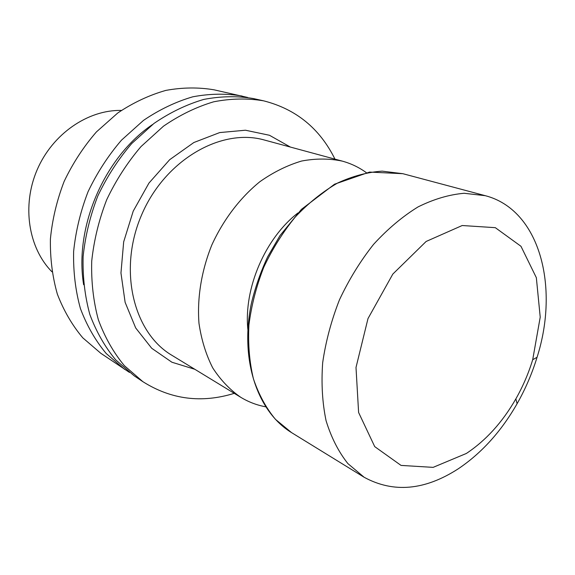 <?xml version="1.0" encoding="UTF-8"?>
<svg xmlns="http://www.w3.org/2000/svg" width="575" height="575" viewBox="0 0 575 575"><rect width="100%" height="100%" fill="white"/><g stroke="black" fill="none" stroke-linecap="round" stroke-linejoin="round"><path stroke-width="0.86" d="M234.269 393.343C201.645 403.413 171.185 399.532 142.888 381.685L134.162 375.798L115.704 359.864C104.894 346.847 96.269 331.703 89.829 314.439C84.856 296.197 82.613 276.906 83.116 256.558C85.265 235.987 90.174 215.776 97.836 195.924C106.972 176.712 118.263 159.246 131.718 143.534L153.956 123.452C170.02 112.477 186.623 104.47 203.766 99.425C220.865 96.147 237.403 95.86 253.374 98.555L263.652 100.841C296.067 109.099 319.844 128.534 334.966 159.138M142.888 381.685L124.329 365.635C113.469 352.511 104.808 337.216 98.354 319.765C93.373 301.314 91.159 281.793 91.712 261.187C93.926 240.343 98.922 219.858 106.698 199.733C115.956 180.248 127.384 162.538 140.99 146.596L163.451 126.212C179.673 115.065 196.427 106.928 213.706 101.797C230.934 98.447 247.588 98.131 263.652 100.841M265.6 406.791C256.795 405.159 248.508 401.99 240.745 397.296C229.871 389.764 220.52 379.953 212.7 367.849C205.965 354.574 201.394 339.739 198.979 323.33C197.031 297.972 201.444 270.746 211.844 244.95C223.409 219.657 240.142 197.721 259.886 181.693C273.448 172.155 287.363 165.269 301.631 161.029C315.797 158.377 329.346 158.405 342.298 161.122C351.045 163.53 359.044 167.361 366.289 172.629M247.854 329.468C243.671 288.283 265.19 238.23 297.965 212.944M458.174 468.869C424.788 490.396 393.458 493.206 364.176 477.286L347.904 463.615C338.517 451.806 331.243 437.518 326.082 420.749C322.331 402.787 321.195 383.439 322.676 362.703C325.716 341.579 331.315 320.62 339.458 299.819C348.946 279.601 360.309 261.122 373.556 244.382C387.586 229.044 402.407 216.559 418.025 206.928C433.744 199.13 449.118 194.58 464.147 193.279L485.264 195.68C539.824 209.796 559.59 286.76 537.064 357.276C532.105 373.484 525.449 388.966 517.09 403.715C501.235 431.423 481.591 453.143 458.174 468.869M466.368 453.459L433.119 467.367L401.041 465.412L374.72 446.624L358.606 412.491L356.004 367.461L368 318.564L392.818 274.088L426.132 241.464L462.199 225.522L495.312 227.671L520.972 246.287L536.346 277.689L540.22 317.163L532.702 359.713C528.526 373.383 522.912 386.436 515.861 398.87C502.464 422.23 485.961 440.428 466.368 453.459M51.958 271.795C28.477 248.148 21.634 205.771 37.138 169.826C52.562 133.846 88.018 109.66 121.339 110.436M129.425 372.399L100.833 353.309L82.793 337.834C72.206 325.256 63.732 310.701 57.363 294.163C52.404 276.719 50.083 258.319 50.406 238.963C52.318 219.413 56.896 200.237 64.134 181.434C72.795 163.25 83.569 146.733 96.442 131.898L117.789 112.959C133.256 102.63 149.284 95.105 165.873 90.397C182.455 87.371 198.54 87.184 214.123 89.837L247.653 97.455M124.516 369.294L106.181 353.488C95.428 340.594 86.847 325.623 80.421 308.559C75.447 290.555 73.183 271.515 73.629 251.455C75.713 231.179 80.522 211.269 88.054 191.719C97.06 172.809 108.201 155.617 121.483 140.163L143.47 120.412C159.368 109.624 175.806 101.761 192.79 96.808C209.746 93.61 226.155 93.351 242.018 96.032M83.641 284.754C74.139 227.19 104.226 157.219 152.548 124.516M194.832 369.287L171.889 362.221L151.699 348.263L135.693 327.958L125.127 302.349L120.958 272.996L123.675 241.852L133.22 211.14L148.947 183.087L169.675 159.692L193.854 142.521L219.708 132.573L245.453 130.223L269.474 135.276L290.382 147.063M240.745 397.296L171.939 355.328C133.357 332.681 117.81 269.732 141.666 214.777C165.14 159.656 221.526 127.636 264.507 140.056L342.298 161.122M291.547 432.608L275.461 419.348C266.11 408.063 258.764 394.565 253.431 378.846C249.435 362.077 247.933 344.123 248.925 324.976C251.404 305.519 256.349 286.285 263.76 267.267C272.464 248.817 283.022 231.998 295.435 216.811C308.646 202.917 322.712 191.655 337.633 183.022C352.712 176.079 367.562 172.119 382.181 171.149L402.874 173.7L369.545 172.076L334.528 184.201L301.458 209.329L279.96 235.649L267.641 256.86C260.662 271.882 255.257 287.335 251.426 303.205C239.61 359.26 257.118 411.635 291.547 432.608L364.176 477.286M485.264 195.68L402.874 173.7M532.702 359.713L537.064 357.276M515.861 398.87L517.09 403.715"/></g></svg>
